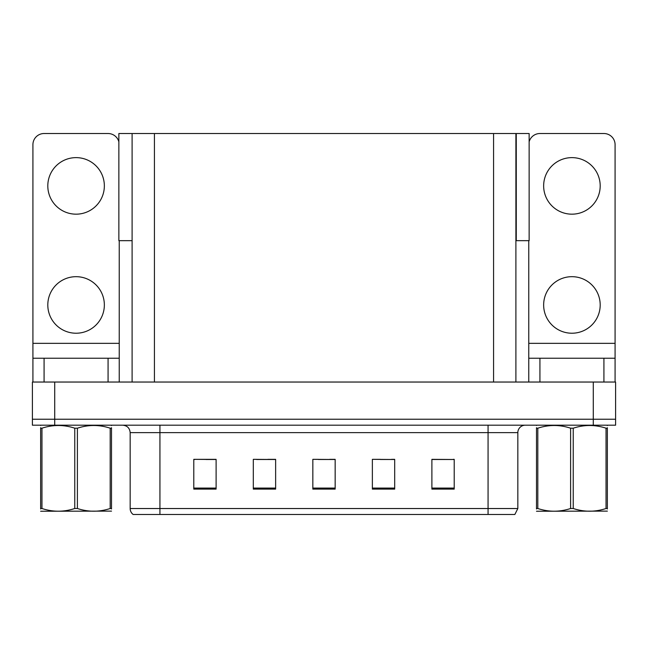 <?xml version="1.0" encoding="UTF-8"?>
<svg xmlns="http://www.w3.org/2000/svg" width="648" height="648" viewBox="0 0 648 648"><rect width="100%" height="100%" fill="white"/><g stroke="black" fill="none" stroke-linecap="round" stroke-linejoin="round"><path stroke-width="0.97" d="M515.897 240.667L529.141 240.667L529.141 133.52L515.897 133.52L515.897 382.036M515.897 133.52L118.859 133.52L118.859 240.667L132.103 240.667M516.27 240.667L516.27 133.52M54.724 425.193L615.6 425.193L615.6 419.24L32.4 419.24L32.4 382.036L54.724 382.036L54.724 419.24L32.4 419.24L32.4 425.193L54.724 425.193L54.724 419.24L615.6 419.24L615.6 382.036L54.724 382.036M132.103 133.52L132.103 382.036M431.892 459.497L454.216 459.497L431.892 459.343L431.892 489.11L454.216 489.11L454.216 459.343L453.317 459.497M380.327 459.497L394.689 459.497L372.365 459.343L380.327 459.343L372.365 459.343L372.365 489.11L394.689 489.11L394.689 459.343L391.489 459.497M194.829 459.497L193.784 459.343L194.829 459.343L193.784 459.343L193.784 489.11L216.108 489.11L216.108 459.343L193.784 459.343L216.108 459.497M256.665 459.497L275.635 459.497L253.311 459.343L256.665 459.343L253.311 459.343L253.311 489.11L275.635 489.11L275.635 459.343L267.827 459.497M318.492 459.497L335.162 459.497L312.838 459.343L318.492 459.343L312.838 459.343L312.838 489.11L335.162 489.11L335.162 459.343L329.654 459.497M442.155 459.497L432.71 459.497M215.444 459.497L205.991 459.497M454.216 459.343L453.317 459.343L454.216 459.343M275.635 459.343L267.827 459.343L275.635 459.343M394.689 459.343L391.489 459.343L394.689 459.343M335.162 459.343L329.654 459.343L335.162 459.343M517.833 508.526L514.852 514.48L488.065 514.48L488.065 508.526L517.833 508.526L517.833 432.637A7.444 7.444 0 0 1 525.269 425.193M130.167 508.526L159.935 508.526L159.935 514.48L488.065 514.48L133.148 514.48A7.444 7.444 0 0 1 130.167 508.526L130.167 432.637C129.73 428.117 127.251 425.631 122.731 425.193M76.075 214.172A28.277 28.277 0 0 1 47.806 185.903A28.277 28.277 0 0 1 76.075 157.626A28.277 28.277 0 0 1 104.352 185.903A28.277 28.277 0 0 1 76.075 214.172M76.075 333.226A28.277 28.277 0 0 1 47.806 304.949A28.277 28.277 0 0 1 76.075 276.68A28.277 28.277 0 0 1 104.352 304.949A28.277 28.277 0 0 1 76.075 333.226M108.07 382.036L108.07 358.231L44.08 358.231L44.08 382.036M118.859 141.823A11.162 11.162 0 0 0 108.07 133.52L44.08 133.52A11.162 11.162 0 0 0 32.918 144.682L32.918 343.343L119.232 343.343L119.232 382.036M119.232 240.667L119.232 343.343M32.918 382.036L32.918 358.231L44.08 358.231M108.07 358.231L119.232 358.231M32.918 358.231L32.918 343.343M571.925 214.172A28.277 28.277 0 0 1 543.648 185.903A28.277 28.277 0 0 1 571.925 157.626A28.277 28.277 0 0 1 600.194 185.903A28.277 28.277 0 0 1 571.925 214.172M571.925 333.226A28.277 28.277 0 0 1 543.648 304.949A28.277 28.277 0 0 1 571.925 276.68A28.277 28.277 0 0 1 600.194 304.949A28.277 28.277 0 0 1 571.925 333.226M603.92 382.036L603.92 358.231L539.93 358.231L539.93 382.036M528.768 240.667L528.768 343.343L615.082 343.343L615.082 144.682A11.162 11.162 0 0 0 603.92 133.52L539.93 133.52A11.162 11.162 0 0 0 529.141 141.823M528.768 382.036L528.768 358.231L539.93 358.231M603.92 358.231L615.082 358.231L615.082 382.036M615.082 343.343L615.082 358.231M528.768 358.231L528.768 343.343M110.192 428.198L111.513 428.198C111.513 424.594 111.513 424.594 111.513 428.198L111.513 508.502C111.513 512.098 111.513 512.098 111.513 508.502L110.192 508.502L110.192 428.198C99.306 424.602 88.371 424.602 77.395 428.198L74.763 428.198C63.868 424.602 52.934 424.602 41.958 428.198L40.638 428.198C40.638 424.594 40.638 424.594 40.638 428.198L40.638 427.712M607.362 511.118L536.487 511.24M607.362 508.988L607.362 508.502C607.362 512.098 607.362 512.098 607.362 508.502L606.042 508.502L606.042 428.198C595.156 424.602 584.221 424.602 573.237 428.198L570.605 428.198C559.718 424.602 548.783 424.602 537.808 428.198L536.487 428.198C536.487 424.594 536.487 424.594 536.487 428.198L536.487 427.712M573.237 428.198L573.237 508.502C584.132 512.098 595.067 512.098 606.042 508.502M573.237 508.502L570.605 508.502L570.605 428.198M607.362 427.721L607.362 428.198C607.362 424.594 607.362 424.594 607.362 428.198L606.042 428.198M607.362 425.542L606.893 425.193M607.362 428.198L607.362 508.502L607.362 428.198M537.808 428.198L537.808 508.502L536.487 508.502L536.487 428.198M537.808 508.502C548.694 512.098 559.629 512.098 570.605 508.502M536.487 508.502C536.487 512.098 536.487 512.098 536.487 508.502L536.487 508.988M111.513 511.118L40.638 511.24M111.513 508.988L111.513 427.721M77.395 428.198L77.395 508.502C88.282 512.098 99.217 512.098 110.192 508.502M77.395 508.502L74.763 508.502L74.763 428.198M111.513 425.542L111.051 425.193M41.958 428.198L41.958 508.502L40.638 508.502L40.638 428.198M41.958 508.502C52.844 512.098 63.779 512.098 74.763 508.502M40.638 508.502C40.638 512.098 40.638 512.098 40.638 508.502L40.638 508.988M593.276 382.036L593.276 425.193M154.427 133.52L154.427 382.036M493.574 133.52L493.574 382.036M488.065 425.193L488.065 432.637L130.167 432.637M517.833 432.637L488.065 432.637L488.065 508.526L159.935 508.526L159.935 425.193M335.162 488.074L312.838 488.074M275.635 488.074L253.311 488.074M216.108 488.074L193.784 488.074M394.689 488.074L372.365 488.074M454.216 488.074L431.892 488.074M536.949 425.193L536.487 425.461M41.108 425.193L40.638 425.461"/></g></svg>
